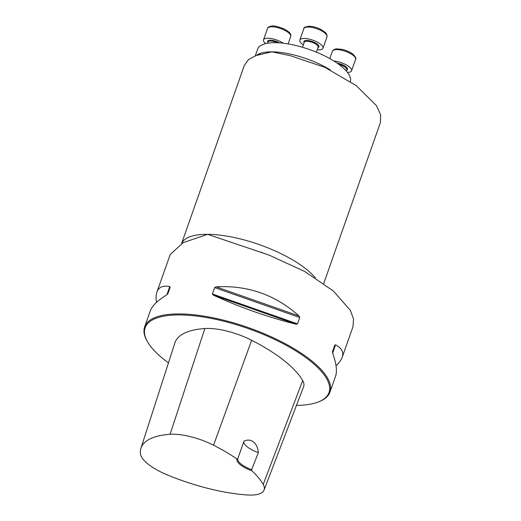 <?xml version="1.0" encoding="UTF-8"?>
<svg xmlns="http://www.w3.org/2000/svg" width="521" height="521" viewBox="0 0 521 521"><rect width="100%" height="100%" fill="white"/><g stroke="black" fill="none" stroke-linecap="round" stroke-linejoin="round"><path stroke-width="0.78" d="M350.373 81.504A49.111 16.88 -160.6 0 0 326.452 56.809A49.111 16.88 -160.6 0 0 275.101 42.689A49.111 16.88 -160.6 0 0 257.635 49.169L255.297 55.812M353.01 326.615L353.557 319.047L350.34 310.321L333.277 290.913L304.687 271.467L269.103 255.114L207.619 234.32L183.158 242.656L170.25 254.476L156.925 292.02C158.723 287.104 163.001 285.28 169.755 286.55L170.133 287.305L167.899 293.662L166.85 294.795C157.642 300.493 152.119 305.847 150.289 310.861L144.643 326.888A98.228 33.754 -160.6 0 0 146.968 340.806L147.417 341.594A97.486 33.5 -160.6 0 0 168.465 362.863M296.449 405.403A97.486 33.5 -160.6 0 0 318.565 401.867L319.412 401.528A98.228 33.754 -160.6 0 0 329.943 392.144A98.228 33.754 -160.6 0 0 283.033 342.551A98.228 33.754 -160.6 0 0 179.582 313.929A98.228 33.754 -160.6 0 0 144.643 326.888M156.482 302.427C155.851 298.155 155.994 294.684 156.925 292.02M214.626 287.592L216.169 286.856C247.794 285.091 275.414 294.795 299.015 315.973L299.751 317.517L297.517 323.873L296.11 324.212C267.573 317.068 239.953 307.364 213.265 295.094L212.392 293.955L214.626 287.592L299.751 317.517M329.943 392.144L335.589 376.11C337.302 371.05 336.319 363.365 332.639 353.062L332.528 351.525L334.762 345.169L335.537 344.824C341.698 348.1 343.919 352.248 342.219 357.276C341.268 359.946 339.204 362.753 336.025 365.703M236.931 458.962A17.929 6.161 -160.6 0 0 251.877 470.763A105.275 36.177 19.4 0 1 263.196 484.432A38.971 13.39 19.4 0 1 264.069 490.059A38.971 13.39 19.4 0 1 246.85 494.95A105.275 36.177 19.4 0 1 167.495 474.989A38.971 13.39 19.4 0 1 140.37 453.563A105.275 36.177 19.4 0 1 140.937 448.262A105.275 36.177 19.4 0 1 170.074 434.306A38.971 13.39 19.4 0 1 213.545 445.214A105.275 36.177 19.4 0 1 236.931 458.962L237.797 458.734L243.952 441.235C251.011 437.653 257.661 443.013 258.338 452.606A17.186 5.907 19.4 0 1 243.932 441.3M251.877 470.763L251.656 469.682L258.338 452.606M264.069 490.059L303.626 386.647A41.934 14.412 -160.6 0 0 302.688 380.59A108.231 37.193 -160.6 0 0 251.636 340.272A41.934 14.412 -160.6 0 0 204.864 328.53A108.231 37.193 -160.6 0 0 174.906 342.877L140.937 448.262M318.565 401.867A97.486 33.5 -160.6 0 0 296.703 351.447A97.486 33.5 -160.6 0 0 179.784 314.925A97.486 33.5 -160.6 0 0 147.417 341.594M251.656 469.682A17.186 5.907 19.4 0 1 237.797 458.734M256.553 55.389A49.111 16.88 19.4 0 1 271.884 51.826L290.549 55.76L324.974 67.404L356.208 85.607L376.416 105.594L380.63 114.718L380.421 122.5L323.736 283.47M244.271 65.529L248.471 59.596L256.091 55.539L271.884 51.826A49.111 16.88 19.4 0 1 330.405 69.99M333.968 61.068A12.276 4.22 19.4 0 1 349.142 66.773A12.276 4.22 19.4 0 1 351.551 70.791A12.276 4.22 19.4 0 1 347.487 72.412M303.333 44.884A12.276 4.22 19.4 0 1 299.822 40.071A12.276 4.22 19.4 0 1 304.192 38.45A12.276 4.22 19.4 0 1 317.12 42.032A12.276 4.22 19.4 0 1 322.987 48.225A12.276 4.22 19.4 0 1 317.23 49.782M265.645 43.614A12.276 4.22 19.4 0 1 263.522 39.837A12.276 4.22 19.4 0 1 271.226 38.541A12.276 4.22 19.4 0 1 283.248 43.223M263.196 484.432L302.688 380.59M213.545 445.214L251.636 340.272M170.074 434.306L204.864 328.53M213.265 295.094L296.11 324.212M212.392 293.955L297.517 323.873M216.169 286.856L299.015 315.973M166.909 294.756L169.755 286.55M335.537 344.824L332.665 353.134M334.762 345.169L332.463 351.818M181.608 243.541A73.669 25.314 19.4 0 1 207.619 234.32A73.669 25.314 19.4 0 1 315.296 277.778M346.283 70.96L346.726 69.703A7.366 2.533 -160.6 0 0 345.28 67.294A7.366 2.533 -160.6 0 0 338.774 64.311M337.172 63.171A7.978 2.742 19.4 0 1 345.931 66.753A7.978 2.742 19.4 0 1 346.569 70.153M353.16 55.356A12.276 4.22 -160.6 0 0 340.845 50.055A12.276 4.22 -160.6 0 0 332.411 51.214L334.169 49.41L336.494 48.85L342.141 49.371C346.452 50.394 350.06 52.002 352.971 54.191C355.68 57.056 356.546 58.782 355.576 59.374A12.276 4.22 -160.6 0 0 353.16 55.356M316.39 52.165L318.162 47.137A7.366 2.533 -160.6 0 0 314.645 43.419A7.366 2.533 -160.6 0 0 306.882 41.276A7.366 2.533 -160.6 0 0 304.264 42.247L302.493 47.281M304.108 42.696A7.978 2.742 19.4 0 1 306.713 40.449A7.978 2.742 19.4 0 1 316.345 43.471A7.978 2.742 19.4 0 1 318.005 47.593M308.211 27.033A12.276 4.22 -160.6 0 0 303.847 28.655C303.469 27.58 305.215 26.779 309.09 26.245C312.737 26.356 316.566 27.366 320.584 29.274L325.312 32.406L326.771 34.295L327.006 36.809A12.276 4.22 -160.6 0 0 321.144 30.609A12.276 4.22 -160.6 0 0 308.211 27.033M277.446 42.748A7.366 2.533 -160.6 0 0 267.963 42.012L267.534 43.23M267.807 42.462A7.978 2.742 19.4 0 1 270.699 40.215A7.978 2.742 19.4 0 1 279.425 42.865M288.12 43.927L290.705 36.574A12.276 4.22 -160.6 0 0 280.526 28.512A12.276 4.22 -160.6 0 0 267.547 28.414L263.522 39.837M353.017 326.621L342.219 357.276M289.012 55.428L289.35 55.506M259.803 54.399L260.324 54.243M261.132 252.144L262.004 252.477M244.277 65.535L181.582 243.554M351.551 70.791L355.576 59.374M329.806 58.606L332.411 51.214M322.987 48.225L327.006 36.809M299.822 40.071L303.847 28.655M290.705 36.574C290.555 35.337 292.594 33.644 284.284 29.039C277.843 26.48 273.629 25.483 271.623 26.05C268.96 26.564 267.599 27.359 267.547 28.414"/></g></svg>
